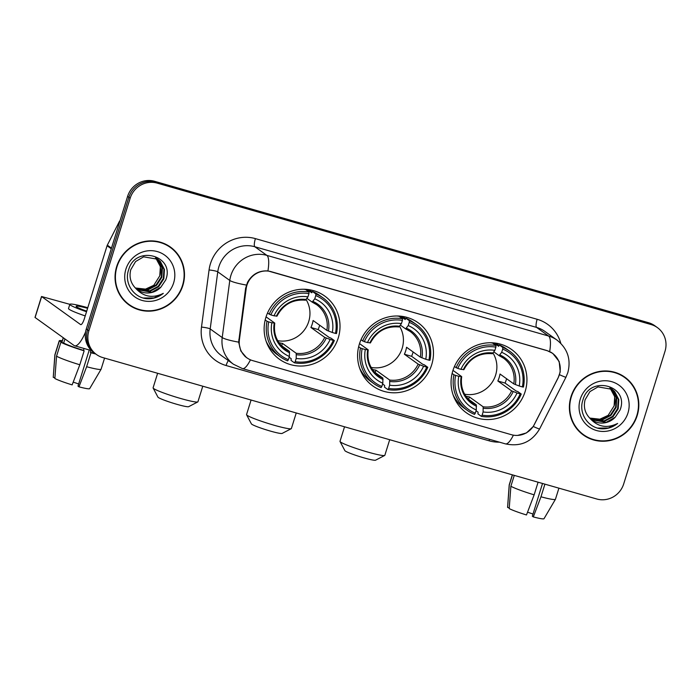 <?xml version="1.0" encoding="UTF-8"?>
<svg xmlns="http://www.w3.org/2000/svg" width="700" height="700" viewBox="0 0 700 700"><rect width="100%" height="100%" fill="white"/><g stroke="black" fill="none" stroke-linecap="round" stroke-linejoin="round"><path stroke-width="1.05" d="M359.38 344.05A38.885 37.45 125.6 0 0 372.873 385.998A38.885 37.45 125.6 0 0 431.69 364.752A38.885 37.45 125.6 0 0 418.197 322.796A38.885 37.45 125.6 0 0 359.38 344.05M452.839 370.808A38.885 37.45 125.6 0 0 466.331 412.755A38.885 37.45 125.6 0 0 525.149 391.51A38.885 37.45 125.6 0 0 511.656 349.554A38.885 37.45 125.6 0 0 452.839 370.808M265.921 317.293A38.885 37.45 125.6 0 0 279.414 359.24A38.885 37.45 125.6 0 0 338.231 337.995A38.885 37.45 125.6 0 0 324.739 296.047A38.885 37.45 125.6 0 0 265.921 317.293M246.925 285.25A19.81 19.084 125.6 0 0 246.181 288.601L239.391 339.859A19.81 19.084 125.6 0 0 247.004 357.884A19.81 19.084 125.6 0 0 252.674 360.623L511.438 434.709A19.81 19.084 125.6 0 0 534.433 424.331L558.066 377.895A19.81 19.084 125.6 0 0 552.484 353.334A19.81 19.084 125.6 0 0 546.814 350.586L271.206 271.688A19.81 19.084 125.6 0 0 246.925 285.25M116.681 266.551A35.586 34.274 125.6 0 0 129.028 304.938A35.586 34.274 125.6 0 0 182.857 285.495A35.586 34.274 125.6 0 0 170.502 247.109A35.586 34.274 125.6 0 0 116.681 266.551M128.389 304.474A35.586 34.274 125.6 0 0 135.222 308.044M571.016 396.629A35.586 34.274 125.6 0 0 583.363 435.015A35.586 34.274 125.6 0 0 637.192 415.572A35.586 34.274 125.6 0 0 624.837 377.178A35.586 34.274 125.6 0 0 571.016 396.629M582.733 434.543A35.586 34.274 125.6 0 0 589.558 438.113M246.557 357.709L240.818 350.971L238.665 342.142L245.604 288.339L247.52 282.328C252.175 274.216 258.983 270.419 267.942 270.918L546.997 350.569L552.764 353.377L559.186 361.533L560.236 371.858L558.171 377.825L533.26 426.484L526.452 432.924L517.51 435.444M96.504 354.541L93.94 352.704A22.015 21.201 125.6 0 1 86.301 328.956L127.601 196.367A22.015 21.201 125.6 0 1 154.586 181.291L648.489 322.691A22.015 21.201 125.6 0 1 654.798 325.745L656.084 326.664A22.015 21.201 125.6 0 0 649.775 323.61L155.873 182.21A22.015 21.201 125.6 0 0 128.888 197.286L87.587 329.875A22.015 21.201 125.6 0 0 95.226 353.623A22.015 21.201 125.6 0 1 87.587 329.875L128.888 197.286A22.015 21.201 125.6 0 1 155.873 182.21L649.775 323.61A22.015 21.201 125.6 0 1 656.084 326.664L657.361 327.582A22.015 21.201 125.6 0 0 651.053 324.529L157.15 183.129A22.015 21.201 125.6 0 0 130.165 198.205L88.874 330.794A22.015 21.201 125.6 0 0 96.504 354.541A22.015 21.201 125.6 0 0 102.812 357.586L596.715 498.986A22.015 21.201 125.6 0 0 623.7 483.91L665 351.33A22.015 21.201 125.6 0 0 657.361 327.582M629.764 382.051A35.586 34.274 125.6 0 0 624.199 376.731M175.429 251.983A35.586 34.274 125.6 0 0 169.855 246.654M170.293 247.406A35.219 33.924 125.6 0 0 117.023 266.648A35.219 33.924 125.6 0 0 129.246 304.64A35.219 33.924 125.6 0 0 182.516 285.399A35.219 33.924 125.6 0 0 170.293 247.406L169.006 246.487A35.219 33.924 125.6 0 0 163.03 243.084M159.688 276.08A18.34 17.666 125.6 0 0 159.766 275.844L153.799 285.294L143.894 289.879M156.835 258.58L158.322 260.006L162.409 268.056L161.805 277.314L156.634 285.259L148.234 289.739L135.581 288.207M156.564 258.422L157.815 259.639L161.901 267.689L161.298 276.946L156.126 284.891L147.726 289.371L135.354 287.989M135.651 288.277A18.34 17.666 125.6 0 0 137.471 289.783A18.34 17.666 125.6 0 0 160.877 287.158L165.725 279.947C175.499 255.404 135.398 244.685 128.695 269.623C123.9 282.406 133.053 297.15 146.221 298.655C152.548 299.18 158.244 297.421 163.301 293.361C152.705 298.611 143.491 296.914 135.651 288.277C130.62 283.115 128.984 276.938 130.751 269.736L135.581 261.546L143.649 256.83L157.876 259.271L160.361 261.467L164.447 269.517L163.844 278.775L158.673 286.72L150.273 291.191L136.509 289.039M157.623 259.088L159.854 261.1L163.94 269.15L163.336 278.408L158.165 286.352L149.765 290.832L136.273 288.838M160.877 287.158L151.795 292.294L137.244 289.616M155.732 257.967L160.37 266.595L159.775 275.852A18.34 17.666 125.6 0 0 155.531 257.871M125.895 269.185A25.681 24.736 125.6 0 0 142.161 300.449A25.681 24.736 125.6 0 0 173.644 282.861A25.681 24.736 125.6 0 0 157.377 251.598A25.681 24.736 125.6 0 0 125.895 269.185M122.824 299.145A35.219 33.924 125.6 0 0 127.96 303.721L129.246 304.64M163.301 293.361L153.991 297.938L143.316 298.016M85.601 331.922A29.348 7.464 106 0 1 74.672 345.791A29.348 7.464 106 0 1 74.051 345.485L35 317.433L41.519 296.494L80.57 324.555A7.341 1.864 -74 0 0 80.728 324.625A7.341 1.864 -74 0 0 84.35 318.719L107.074 245.752A3.666 3.535 -54.4 0 1 107.319 245.166L119.28 221.655A3.666 3.535 -54.4 0 1 120.041 220.631M87.78 307.72A24.946 2.188 17.3 0 0 69.825 304.334L41.519 296.494M87.596 308.306A18.34 1.61 17.3 0 0 76.134 306.294A18.34 1.61 17.3 0 0 86.704 311.159M89.259 349.965L77.989 386.137L78.978 386.838L86.634 366.721L90.983 352.765L90.335 352.301L90.913 350.438M90.335 352.301A21.28 1.864 17.3 0 0 95.034 353.483M83.51 350.35L84.157 350.814L79.809 364.77L72.152 384.886A19.075 1.671 17.3 0 1 54.871 378.525L56.543 356.204L60.891 342.248L63.656 343.035A21.28 1.864 17.3 0 0 83.51 350.35L84.087 348.486M60.891 342.248A24.211 2.117 17.3 0 0 84.157 350.814M90.983 352.765A24.211 2.117 17.3 0 0 95.734 353.981M56.543 356.204A24.211 2.117 17.3 0 0 79.809 364.77M86.634 366.721A24.211 2.117 17.3 0 0 101.089 369.233A24.211 2.117 17.3 0 0 101.106 369.197L104.571 358.094M78.978 386.838A19.075 1.671 17.3 0 0 89.67 388.631L101.089 369.233M78.654 383.994A14.674 1.286 17.3 0 0 73.203 382.13M86.529 311.736A24.946 2.188 17.3 0 1 69.825 304.334L68.521 308.525A24.946 2.188 17.3 0 0 85.225 315.928M63.262 337.741L62.029 341.714A21.28 1.864 17.3 0 0 62.055 341.889L59.29 341.092L54.941 355.049L53.261 377.37L54.915 377.842M63.324 337.794L62.055 341.889M63.656 343.035L64.934 338.94M62.326 340.743A24.211 2.117 17.3 0 0 59.22 340.839A24.211 2.117 17.3 0 0 59.29 341.092M59.22 340.839L54.88 354.795A24.211 2.117 17.3 0 0 54.871 354.839A24.211 2.117 17.3 0 0 54.941 355.049M54.871 354.839L53.252 377.291A19.075 1.671 17.3 0 0 53.261 377.37M624.628 377.475A35.219 33.924 125.6 0 0 571.358 396.725A35.219 33.924 125.6 0 0 583.581 434.717A35.219 33.924 125.6 0 0 636.851 415.467A35.219 33.924 125.6 0 0 624.628 377.475L623.341 376.556A35.219 33.924 125.6 0 0 617.365 373.161M614.031 406.158A18.34 17.666 125.6 0 0 614.101 405.921L608.134 415.371L598.229 419.947M611.17 388.649L612.657 390.075L616.744 398.125L616.14 407.382L610.969 415.328L602.569 419.808L589.916 418.276M610.899 388.491L612.15 389.716L616.236 397.766L615.633 407.015L610.461 414.969L602.061 419.44L589.689 418.058M589.986 418.346A18.34 17.666 125.6 0 0 591.806 419.851A18.34 17.666 125.6 0 0 615.212 417.235L620.06 410.016C629.834 385.473 589.733 374.762 583.03 399.691C578.235 412.475 587.387 427.219 600.556 428.724C606.883 429.257 612.579 427.49 617.636 423.43C607.04 428.68 597.826 426.991 589.986 418.346C584.955 413.192 583.327 407.015 585.086 399.805L589.916 391.615L597.984 386.899L612.211 389.34L614.696 391.536L618.782 399.586L618.179 408.844L613.008 416.789L604.608 421.269L590.852 419.108M611.957 389.165L614.189 391.169L618.275 399.227L617.671 408.476L612.5 416.43L604.1 420.901L590.608 418.906M615.212 417.235L606.13 422.363L591.579 419.685M610.067 388.036L614.705 396.664L614.11 405.921A18.34 17.666 125.6 0 0 609.866 387.94M580.23 399.262A25.681 24.736 125.6 0 0 596.496 430.517A25.681 24.736 125.6 0 0 627.979 412.93A25.681 24.736 125.6 0 0 611.712 381.675A25.681 24.736 125.6 0 0 580.23 399.262M577.159 429.223A35.219 33.924 125.6 0 0 582.295 433.799L583.581 434.717M617.636 423.43L608.326 428.006L597.651 428.094M197.785 401.931L188.65 406.683A16.144 1.417 -162.7 0 1 176.864 404.311A16.144 1.417 -162.7 0 1 157.946 397.119L153.125 388.027A23.476 2.056 17.3 0 0 180.635 398.484A23.476 2.056 17.3 0 0 197.785 401.931A23.476 2.056 17.3 0 0 197.925 401.791L202.781 386.207M277.707 340.664A27.151 26.145 125.6 0 0 308.717 321.527A27.151 26.145 125.6 0 0 306.154 299.644M319.672 325.22A34.851 33.565 -54.4 0 1 319.41 326.113A34.851 33.565 -54.4 0 1 318.141 329.551L329.201 337.479L330.899 338.082L334.329 340.541L333.279 340.375A34.921 33.635 125.6 0 1 295.199 361.655L296.205 358.426A31.553 30.389 125.6 0 0 330.12 339.474L324.704 337.365L310.922 327.486A27.151 26.145 125.6 0 0 312.244 324.056A27.151 26.145 125.6 0 0 313.101 320.504L326.874 330.382L332.299 332.491A31.553 30.389 125.6 0 0 314.764 298.821L315.77 295.584A34.921 33.635 125.6 0 1 335.457 333.401L336.507 333.559A36.391 35.053 125.6 0 0 322.963 297.841A36.391 35.053 125.6 0 0 315.892 293.956L315.77 295.584M278.95 342.65A27.151 26.145 125.6 0 0 282.45 343.394L296.223 353.273L296.205 358.426M268.695 321.886L267.006 321.265A36.391 35.053 125.6 0 0 280.543 356.983A36.391 35.053 125.6 0 0 287.621 360.876L288.374 359.704A34.921 33.635 125.6 0 1 268.695 321.886L271.854 322.787A31.553 30.389 125.6 0 0 289.38 356.466L289.398 351.321L281.146 345.398M266.061 316.855L274.689 323.041L271.854 322.787M307.046 289.415L311.745 292.784L312.463 291.498L315.892 293.956M295.199 361.655L294.438 362.828L291.007 360.369L291.209 358.706L289.144 357.227M322.963 297.841L319.533 295.382A36.391 35.053 125.6 0 0 312.463 291.498M266.175 341.364A36.391 35.053 125.6 0 0 277.113 354.524L280.543 356.983M294.438 362.828A36.391 35.053 125.6 0 0 334.329 340.541M267.006 321.265L265.186 319.961M335.457 333.401L332.299 332.491M330.12 339.474L333.279 340.375M289.38 356.466L288.374 359.704M314.764 298.821L312.156 302.111L306.967 298.384M326.874 330.382A27.151 26.145 125.6 0 0 316.601 304.658L312.156 302.111M274.689 323.041L274.243 323.164A28.219 27.186 125.6 0 0 289.651 352.756M267.496 313.084L270.865 314.912A34.921 33.635 125.6 0 1 308.954 293.632L309.067 292.005L305.637 289.537A36.391 35.053 125.6 0 0 303.564 289.24M309.067 292.005A36.391 35.053 125.6 0 0 269.176 314.283M308.954 293.632L307.947 296.861A31.553 30.389 125.6 0 0 274.024 315.814L270.865 314.912M276.946 316.181C283.238 304.483 292.731 299.162 305.445 300.204L307.947 296.861M274.024 315.814L276.859 316.067M281.697 345.8L282.45 343.394M310.922 327.486L318.141 329.551M157.623 373.284L153.09 387.826A23.476 2.056 17.3 0 0 153.125 388.027M291.244 428.689L282.109 433.44A16.144 1.417 -162.7 0 1 270.322 431.069A16.144 1.417 -162.7 0 1 251.405 423.876L246.584 414.785A23.476 2.056 17.3 0 0 274.102 425.241A23.476 2.056 17.3 0 0 291.244 428.689A23.476 2.056 17.3 0 0 291.384 428.549L296.24 412.965M371.166 367.421A27.151 26.145 125.6 0 0 402.176 348.285A27.151 26.145 125.6 0 0 399.613 326.392M413.131 351.977A34.851 33.565 -54.4 0 1 412.869 352.87A34.851 33.565 -54.4 0 1 411.6 356.309L422.66 364.236L424.358 364.84L427.787 367.299L426.738 367.132A34.921 33.635 125.6 0 1 388.658 388.412L389.664 385.184A31.553 30.389 125.6 0 0 423.579 366.231L418.162 364.123L404.381 354.244A27.151 26.145 125.6 0 0 405.703 350.814A27.151 26.145 125.6 0 0 406.56 347.261L420.332 357.14L425.757 359.249A31.553 30.389 125.6 0 0 408.231 325.57L409.238 322.341A34.921 33.635 125.6 0 1 428.916 360.159L429.966 360.316A36.391 35.053 125.6 0 0 416.421 324.599A36.391 35.053 125.6 0 0 409.351 320.714L409.238 322.341M372.409 369.408A27.151 26.145 125.6 0 0 375.909 370.151L389.681 380.03L389.664 385.184M362.154 348.644L360.465 348.023A36.391 35.053 125.6 0 0 374.001 383.74A36.391 35.053 125.6 0 0 381.08 387.625L381.832 386.453A34.921 33.635 125.6 0 1 362.154 348.644L365.312 349.545A31.553 30.389 125.6 0 0 382.839 383.224L382.865 378.079L374.605 372.155M359.52 343.613L368.148 349.799L365.312 349.545M400.505 316.172L405.204 319.541L405.921 318.246L409.351 320.714M388.658 388.412L387.896 389.585L384.466 387.118L384.668 385.464L382.602 383.985M416.421 324.599L412.991 322.14A36.391 35.053 125.6 0 0 405.921 318.246M359.634 368.121A36.391 35.053 125.6 0 0 370.571 381.281L374.001 383.74M387.896 389.585A36.391 35.053 125.6 0 0 427.787 367.299M360.465 348.023L358.645 346.719M428.916 360.159L425.757 359.249M423.579 366.231L426.738 367.132M382.839 383.224L381.832 386.453M408.231 325.57L405.615 328.869L400.426 325.141M420.332 357.14A27.151 26.145 125.6 0 0 410.06 331.415L405.615 328.869M368.148 349.799L367.701 349.921A28.219 27.186 125.6 0 0 383.11 379.514M360.955 339.841L364.332 341.67A34.921 33.635 125.6 0 1 402.412 320.39L402.526 318.754L399.096 316.295A36.391 35.053 125.6 0 0 397.023 315.998M402.526 318.754A36.391 35.053 125.6 0 0 362.635 341.04M402.412 320.39L401.406 323.619A31.553 30.389 125.6 0 0 367.483 342.571L364.332 341.67M370.405 342.939C376.696 331.24 386.19 325.911 398.904 326.961L401.406 323.619M367.483 342.571L370.317 342.825M375.156 372.549L375.909 370.151M404.381 354.244L411.6 356.309M251.081 400.033L246.549 414.584A23.476 2.056 17.3 0 0 246.584 414.785M384.703 455.446L375.567 460.198A16.144 1.417 -162.7 0 1 363.781 457.826A16.144 1.417 -162.7 0 1 344.864 450.634L340.043 441.534A23.476 2.056 17.3 0 0 367.561 451.999A23.476 2.056 17.3 0 0 384.703 455.446A23.476 2.056 17.3 0 0 384.842 455.298L389.699 439.723M464.625 394.179A27.151 26.145 125.6 0 0 495.635 375.043A27.151 26.145 125.6 0 0 493.071 353.15M506.59 378.735A34.851 33.565 -54.4 0 1 506.327 379.627A34.851 33.565 -54.4 0 1 505.059 383.066L516.119 390.994L517.816 391.589L521.246 394.056L520.196 393.89A34.921 33.635 125.6 0 1 482.116 415.17L483.123 411.933A31.553 30.389 125.6 0 0 517.038 392.989L511.621 390.88L497.849 380.993A27.151 26.145 125.6 0 0 499.161 377.571A27.151 26.145 125.6 0 0 500.019 374.019L513.791 383.898L519.216 386.006A31.553 30.389 125.6 0 0 501.69 352.328L502.696 349.099A34.921 33.635 125.6 0 1 522.375 386.916L523.425 387.074A36.391 35.053 125.6 0 0 509.88 351.356A36.391 35.053 125.6 0 0 502.81 347.471L502.696 349.099M465.867 396.165A27.151 26.145 125.6 0 0 469.367 396.909L483.14 406.787L483.123 411.933M455.613 375.401L453.924 374.78A36.391 35.053 125.6 0 0 467.46 410.498A36.391 35.053 125.6 0 0 474.539 414.382L475.291 413.21A34.921 33.635 125.6 0 1 455.613 375.401L458.771 376.303A31.553 30.389 125.6 0 0 476.298 409.981L476.324 404.836L468.064 398.912M452.979 370.37L461.606 376.556L458.771 376.303M493.964 342.93L498.662 346.299L499.38 345.004L502.81 347.471M482.116 415.17L481.355 416.342L477.925 413.875L478.126 412.221L476.061 410.743M509.88 351.356L506.45 348.898A36.391 35.053 125.6 0 0 499.38 345.004M453.093 394.879A36.391 35.053 125.6 0 0 464.03 408.039L467.46 410.498M481.355 416.342A36.391 35.053 125.6 0 0 521.246 394.056M453.924 374.78L452.104 373.476M522.375 386.916L519.216 386.006M517.038 392.989L520.196 393.89M476.298 409.981L475.291 413.21M501.69 352.328L499.082 355.626L493.885 351.899M513.791 383.898A27.151 26.145 125.6 0 0 503.519 358.172L499.082 355.626M461.606 376.556L461.16 376.679A28.219 27.186 125.6 0 0 476.569 406.271M454.414 366.59L457.791 368.419A34.921 33.635 125.6 0 1 495.871 347.148L495.985 345.511L492.555 343.053A36.391 35.053 125.6 0 0 490.481 342.755M495.985 345.511A36.391 35.053 125.6 0 0 456.094 367.797M495.871 347.148L494.865 350.376A31.553 30.389 125.6 0 0 460.941 369.329L457.791 368.419M463.864 369.696C470.155 357.998 479.649 352.669 492.363 353.71L494.865 350.376M460.941 369.329L463.776 369.582M468.615 399.306L469.367 396.909M497.849 380.993L505.059 383.066M344.54 426.79L340.007 441.341A23.476 2.056 17.3 0 0 340.043 441.534M538.081 482.204L534.144 494.839L526.488 514.964A19.075 1.671 17.3 0 1 509.206 508.594L510.877 486.273L514.273 475.387M510.877 486.273A24.211 2.117 17.3 0 0 534.144 494.839M542.517 483.472L532.324 516.206L533.312 516.915L540.969 496.799L544.906 484.155M540.969 496.799A24.211 2.117 17.3 0 0 555.433 499.31A24.211 2.117 17.3 0 0 555.45 499.266L558.906 488.162M533.312 516.915A19.075 1.671 17.3 0 0 544.005 518.709L555.433 499.31M532.989 514.062A14.674 1.286 17.3 0 0 527.538 512.199M512.339 474.827L509.215 484.864A24.211 2.117 17.3 0 0 509.206 484.907A24.211 2.117 17.3 0 0 509.276 485.126L507.605 507.448L509.259 507.92M512.47 474.871L509.276 485.126M509.206 484.907L507.588 507.36A19.075 1.671 17.3 0 0 507.605 507.448M246.181 288.601L245.63 288.207M239.391 339.859L238.831 339.465M499.389 442.146A36.689 35.333 -54.4 0 1 489.081 440.808L226.1 365.523A36.689 35.333 -54.4 0 1 201.495 327.075L209.064 269.955A36.689 35.333 -54.4 0 1 255.404 238.621L537.154 319.287A7.341 1.864 -74 0 0 536.576 327.416L254.835 246.75A29.348 28.271 125.6 0 0 218.855 266.858A29.348 28.271 125.6 0 0 217.761 271.819L210.192 328.939A29.348 28.271 125.6 0 0 221.471 355.635L233.494 364.254A29.348 28.271 -54.4 0 1 222.215 337.558A25.681 3.351 7.6 0 0 238.665 342.142M537.154 319.287A36.689 35.333 -54.4 0 1 560.805 343.341M544.994 331.476A29.348 28.271 125.6 0 0 536.576 327.416L548.608 336.035A29.348 28.271 -54.4 0 1 557.016 340.104L544.994 331.476M201.495 327.075A7.341 0.954 -172.4 0 1 210.192 328.939L222.215 337.558L229.784 280.446A29.348 28.271 -54.4 0 1 230.877 275.476A29.348 28.271 -54.4 0 1 266.866 255.377A25.681 6.527 106 0 1 267.942 270.918M246.374 285.058A25.681 3.351 7.6 0 1 229.784 280.446L217.761 271.819A7.341 0.954 -172.4 0 0 209.064 269.955M549.684 351.584A25.681 6.527 -74 0 0 548.608 336.035L266.866 255.377L254.835 246.75A7.341 1.864 -74 0 1 255.404 238.621M513.406 435.155A25.681 6.527 106 0 1 505.418 443.87L242.445 368.585A25.681 6.527 -74 0 0 250.451 359.835M533.26 426.484A25.681 1.076 27 0 0 539.63 428.908C531.808 442.024 520.406 447.011 505.418 443.87M559.501 374.701A25.681 1.076 27 0 0 565.968 377.169L539.63 428.908M651.053 324.529L648.489 322.691M157.15 183.129L154.586 181.291M130.165 198.205L127.601 196.367M88.874 330.794L86.301 328.956M228.358 360.57A7.341 1.864 -74 0 0 226.1 365.523M489.589 439.338A7.341 1.864 -74 0 0 489.081 440.808M111.282 248.771L107.074 245.752M41.615 296.608L35.087 317.546M107.319 245.166L111.475 248.15M296.223 353.273A27.151 26.145 125.6 0 0 324.704 337.365M274.776 323.155C273.368 333.891 276.762 342.431 284.961 348.775A27.151 26.145 125.6 0 0 289.398 351.321M328.449 331.082A28.219 27.186 125.6 0 0 313.049 301.481M296.467 354.716A28.219 27.186 125.6 0 0 326.279 338.056M316.601 304.658A27.151 26.145 125.6 0 0 312.252 302.146M306.224 299.53A28.219 27.186 125.6 0 0 276.412 316.181M389.681 380.03A27.151 26.145 125.6 0 0 418.162 364.123M368.235 349.912C366.826 360.649 370.221 369.189 378.42 375.533A27.151 26.145 125.6 0 0 382.865 378.079M421.908 357.84A28.219 27.186 125.6 0 0 406.507 328.239M389.926 381.465A28.219 27.186 125.6 0 0 419.738 364.814M410.06 331.415A27.151 26.145 125.6 0 0 405.711 328.904M399.683 326.287A28.219 27.186 125.6 0 0 369.88 342.939M483.14 406.787A27.151 26.145 125.6 0 0 511.621 390.88M461.694 376.67C460.285 387.406 463.68 395.946 471.879 402.29A27.151 26.145 125.6 0 0 476.324 404.836M515.366 384.598A28.219 27.186 125.6 0 0 499.966 354.996M483.385 408.223A28.219 27.186 125.6 0 0 513.196 391.571M503.519 358.172A27.151 26.145 125.6 0 0 499.17 355.661M493.141 353.045A28.219 27.186 125.6 0 0 463.339 369.696M247.004 357.884L244.939 356.405M552.484 353.334L550.952 352.223M565.968 377.169L567.84 372.566C571.2 359.441 567.595 348.618 557.016 340.104M242.445 368.585L233.494 364.254M91.446 350.595L74.672 345.791M308.884 289.642L312.148 291.979M268.266 346.281L269.815 347.392M402.342 316.4L405.606 318.736M361.725 373.039L363.274 374.15M495.801 343.158L499.065 345.494M455.184 399.796L456.733 400.908"/></g></svg>
